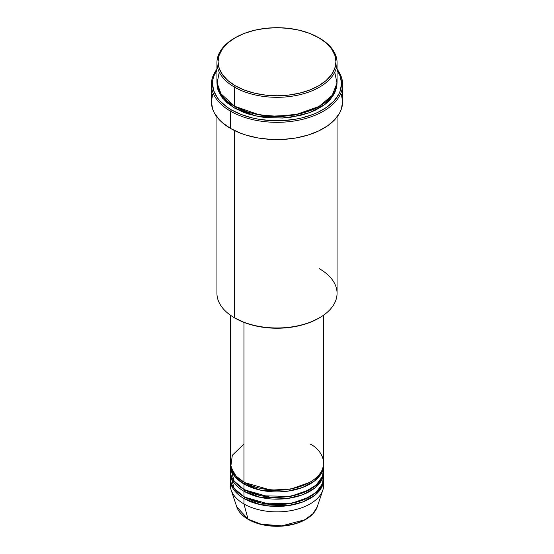 <?xml version="1.0" encoding="UTF-8"?>
<svg xmlns="http://www.w3.org/2000/svg" width="554" height="554" viewBox="0 0 554 554"><rect width="100%" height="100%" fill="white"/><g stroke="black" fill="none" stroke-linecap="round" stroke-linejoin="round"><path stroke-width="0.83" d="M323.474 482.181A46.709 26.966 180 0 1 322.864 490.013L317.227 506.875L312.934 513.752L304.783 519.777L281.82 525.885L261.052 524.181L248.026 519.119A1.115 0.644 120 0 0 248.234 519.41A1.115 0.644 -60 0 1 248.026 519.119A40.975 23.656 0 0 0 289.008 525.012A40.975 23.656 0 0 0 317.227 506.875C314.45 514.257 307.595 519.756 296.66 523.371C290.254 525.393 283.413 526.369 276.127 526.3C265.331 526.085 256.038 523.793 248.234 519.41C242.313 515.968 238.497 511.792 236.773 506.875A40.975 23.656 0 0 0 248.026 519.119L243.968 503.974L248.026 519.119L236.773 506.875L231.136 490.013A46.709 26.966 180 0 1 230.526 482.181M243.968 444.038L232.313 455.256L230.755 466.925L236.046 476.08L243.968 482.181A46.709 26.966 0 0 0 294.873 488.026A46.709 26.966 0 0 0 323.709 463.109L323.709 315.087M244.369 482.409L244.757 482.631A1.115 0.644 -60 0 1 243.968 483.995L234.591 476.225L230.312 464.017A46.709 26.966 180 0 0 230.291 464.924L230.291 470.374A46.709 26.966 0 0 0 243.968 489.445A46.709 26.966 0 0 0 294.873 495.29A46.709 26.966 0 0 0 323.709 470.374L323.709 464.924A46.709 26.966 180 0 1 294.873 489.84A46.709 26.966 180 0 1 243.968 483.995L243.968 489.445L243.968 483.995A46.709 26.966 180 0 1 230.291 464.924M230.526 467.652L234.093 481.031L243.968 489.445L261.384 495.795L289.541 496.356L304.492 492.181L316.223 485.02L322.587 476.26L323.474 467.652M244.369 489.674L244.757 489.902A1.115 0.644 -60 0 1 243.968 491.26L243.968 496.709A46.709 26.966 0 0 0 294.873 502.554A46.709 26.966 0 0 0 323.709 477.638L323.709 472.188A46.709 26.966 180 0 1 294.873 497.104A46.709 26.966 180 0 1 243.968 491.26A46.709 26.966 180 0 1 230.291 472.188A46.709 26.966 180 0 1 230.312 471.281M230.526 474.916L234.093 488.296L243.968 496.709L243.968 491.26A1.115 0.644 120 0 0 244.757 489.902L270.767 497.36L290.649 496.405L309.631 489.674L290.649 496.405L270.767 497.36L244.757 489.902M244.369 496.938L244.757 497.167A1.115 0.644 -60 0 1 243.968 498.524L243.968 503.974A46.709 26.966 0 0 0 294.873 509.819A46.709 26.966 0 0 0 323.709 484.902L323.709 479.459A46.709 26.966 180 0 1 294.873 504.369A46.709 26.966 180 0 1 243.968 498.524A46.709 26.966 180 0 1 230.291 479.459A46.709 26.966 180 0 1 230.312 478.545M319.464 38.122L318.682 37.665A58.946 34.029 180 0 1 318.682 85.794A58.946 34.029 180 0 1 235.318 85.794L234.536 87.158A60.061 34.673 0 0 0 319.464 87.158A60.061 34.673 0 0 0 319.471 38.122A60.061 34.673 0 0 0 319.464 38.122A60.061 34.673 180 0 1 337.061 62.637A60.061 34.673 180 0 1 299.984 94.672A60.061 34.673 180 0 1 234.536 87.158L234.536 106.23A60.061 34.673 0 0 0 299.984 113.743A60.061 34.673 0 0 0 337.061 81.708L337.061 62.637M319.464 268.78A60.061 34.673 180 0 1 319.471 317.816A60.061 34.673 180 0 1 234.536 317.816L235.318 318.266A58.946 34.029 0 0 0 318.682 318.266L309.748 322.504L299.555 325.648L288.502 327.58L277 328.238L265.498 327.58L254.445 325.648L244.252 322.504L234.536 317.816A60.061 34.673 0 0 0 299.984 325.33A60.061 34.673 0 0 0 337.061 293.295L337.061 116.949M230.602 111.222A65.621 37.887 0 0 0 314.056 115.703A65.621 37.887 0 0 0 337.061 69.174A65.621 37.887 180 0 1 342.621 84.437A65.621 37.887 180 0 1 302.11 119.435A65.621 37.887 180 0 1 230.602 111.222L230.602 128.48A65.621 37.887 0 0 0 302.11 136.686A65.621 37.887 0 0 0 342.621 101.687L341.361 109.076L339.796 112.684L334.872 119.546L327.726 125.723L318.626 130.973L307.934 135.1L296.051 137.939L283.433 139.393L270.567 139.393L257.949 137.939L246.066 135.1L240.547 133.189L230.602 128.48L230.602 111.222A65.621 37.887 180 0 1 211.379 84.437A65.621 37.887 180 0 1 216.939 69.174A65.621 37.887 0 0 0 230.602 111.222L231.385 109.858L230.602 111.222M337.061 69.936A64.506 37.243 180 0 1 312.324 114.692A64.506 37.243 180 0 1 231.385 109.858L241.163 114.491L252.312 117.933L258.275 119.165L270.677 120.592L283.323 120.592L295.725 119.165L301.688 117.933L312.837 114.491L317.92 112.317L326.867 107.151L333.889 101.084L338.729 94.339L340.267 90.794L341.506 83.529L340.267 76.258L337.061 69.936M219.259 72.172L217.023 83.467L220.347 93.217L234.536 106.23L234.536 87.158A60.061 34.673 180 0 1 216.939 62.637A60.061 34.673 180 0 1 234.931 37.894M235.318 106.68A1.115 0.644 -60 0 1 234.536 108.044L222.542 98.148L216.96 82.615L217.23 86.923L218.096 90.288L221.517 96.798L227.064 102.788L234.536 108.044A1.115 0.644 120 0 0 235.318 106.68L248.732 112.483L268.884 116.326L294.534 115.107L319.069 106.458L294.534 115.107L268.884 116.326L248.732 112.483L234.931 106.458M244.757 482.631L270.767 490.096L290.649 489.14L309.631 482.409L290.649 489.14L270.767 490.096L244.757 482.631A1.115 0.644 120 0 1 243.968 483.995L260.747 490.214L287.824 491.163L302.553 487.506L314.617 480.914L321.812 472.541L323.688 464.017A46.709 26.966 180 0 1 323.709 464.924M243.968 322.393L243.968 482.181L243.968 322.393M234.536 130.571L234.536 317.816L234.536 130.571M322.864 490.013A46.709 26.966 180 0 1 290.691 510.691A46.709 26.966 180 0 1 243.968 503.974L243.968 498.524A1.115 0.644 120 0 0 244.757 497.167L270.767 504.625L290.649 503.669L309.631 496.938L290.649 503.669L270.767 504.625L244.757 497.167M243.968 498.524L260.747 504.742L287.824 505.691L302.553 502.035L314.617 495.442L321.812 487.077L323.688 478.545A46.709 26.966 180 0 1 323.709 479.459M243.968 491.26L260.747 497.478L287.824 498.427L302.553 494.77L314.617 488.178L321.812 479.812L323.688 471.281A46.709 26.966 180 0 1 323.709 472.188M230.291 472.188L230.291 477.638A46.709 26.966 0 0 0 243.968 496.709L261.384 503.06L289.541 503.621L304.492 499.445L316.223 492.284L322.587 483.524L323.474 474.916M230.291 479.459L230.291 484.902A46.709 26.966 0 0 0 243.968 503.974A46.709 26.966 180 0 1 231.136 490.013M261.301 524.243L269.216 525.656L280.913 525.988M284.784 525.656L292.27 524.347M319.471 38.122L309.748 33.434L299.555 30.29L288.502 28.351L277 27.7L265.498 28.351L254.445 30.29L244.252 33.434L235.318 37.665L227.992 42.824L222.542 48.71L219.19 55.095L218.054 61.729L219.19 68.371L222.542 74.755L227.992 80.642L235.318 85.794L244.252 90.025L254.445 93.176L265.498 95.108L277 95.766L288.502 95.108L299.555 93.176L309.748 90.025L318.682 85.794L326.008 80.642L331.458 74.755L334.81 68.371L335.946 61.729L334.81 55.095L331.458 48.71L326.008 42.824L318.682 37.665A58.946 34.029 180 0 0 235.318 37.665A58.946 34.029 180 0 0 235.318 85.794L234.536 87.158A60.061 34.673 0 0 1 234.529 38.122L235.318 37.665M216.939 62.637L216.939 81.708A60.061 34.673 0 0 0 234.536 106.23L259.272 114.837L278.025 116.382L299.257 113.916L318.855 106.576L332.151 95.44L337.005 83.155L334.741 72.172M216.939 69.936L213.733 76.258L212.805 79.873L212.494 83.529L213.733 90.794L217.403 97.781L220.111 101.084L227.133 107.151L231.385 109.858A64.506 37.243 180 0 1 216.939 69.936M337.04 82.615L336.77 86.923L334.471 93.591L329.969 99.872L326.936 102.788L323.425 105.523L315.101 110.329L310.365 112.358L299.984 115.557L282.886 118.037L265.283 117.531L259.563 116.707L248.691 114.103L243.635 112.358L234.536 108.044L256.017 116.015L290.677 117.289L309.575 112.656L325.129 104.27L334.484 93.564L337.04 82.615M211.379 84.437L211.379 101.687A65.621 37.887 0 0 0 230.602 128.48L222.438 122.739L219.128 119.546L214.204 112.684L212.639 109.076L211.379 101.687L212.639 94.298M341.361 94.298L342.621 101.687L342.621 84.437M216.939 116.949L216.939 293.295A60.061 34.673 0 0 0 234.536 317.816A60.061 34.673 180 0 1 234.529 317.816M230.291 315.087L230.291 463.109A46.709 26.966 0 0 0 243.968 482.181C252.305 488.524 285.13 496.038 310.032 482.181C334.027 467.805 321.022 448.851 310.032 444.038M248.788 519.354A1.115 0.644 -60 0 1 248.234 519.41M232.902 472.008L232.458 473.047M319.471 317.816L318.682 318.266M322.594 478.06L322.463 476.565"/></g></svg>

